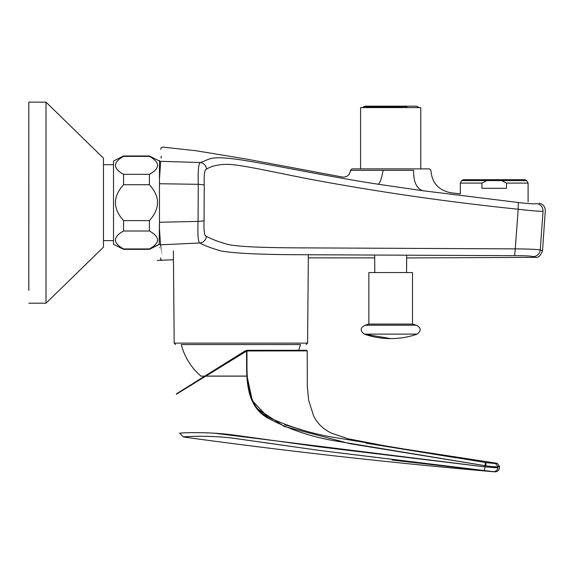 <?xml version="1.0" encoding="UTF-8"?>
<svg xmlns="http://www.w3.org/2000/svg" width="574" height="574" viewBox="0 0 574 574"><rect width="100%" height="100%" fill="white"/><g stroke="black" fill="none" stroke-linecap="round" stroke-linejoin="round"><path stroke-width="0.86" d="M244.703 351.166L246.77 350.377L246.935 351.044C247.294 373.853 244.036 404.11 267.936 417.068C290.3 427.336 313.842 434.353 338.545 438.12L486.006 462.615L485.346 462.508L484.958 466.87L485.087 465.686L337.641 441.313C312.679 437.374 289.224 429.531 267.276 417.779C243.785 404.103 246.92 374.119 246.547 351.101L176.333 394.245L244.99 351.747L244.703 351.166L176.605 393.721L244.703 351.166M246.425 350.449L246.547 351.101L247.817 350.965L247.746 350.291L306.631 350.291L246.77 350.377M179.741 433.191L183.429 436.993C286.907 451.207 390.686 462.823 494.759 471.85C497.321 471.85 498.878 470.601 499.43 468.09L499.61 466.519L497.199 463.326L391.038 447.01L348.074 438.773L331.521 433.176C323.27 429.266 317.286 423.461 313.569 415.755L308.654 400.265L307.327 386.575L307.205 350.879L306.631 350.291L298.717 350.291L300.503 344.551L240.886 344.551L300.503 344.551M205.636 376.149L247.042 376.149L249.267 392.724L256.09 407.985L284.209 426.403L350.176 443.724L485.805 465.801C492.528 466.705 496.589 467.028 497.995 466.762C500.155 466.425 500.155 466.425 497.981 466.755L495.613 463.57C497.737 463.232 497.737 463.232 495.613 463.584L486.006 462.622L485.805 465.801M456.065 457.772L365.997 443.157M301.687 429.732L284.812 424.76M267.599 416.868L252.302 400.695L247.652 378.862M484.808 466.856L214.855 433.27M484.958 466.87L318.714 446.766L235.663 435.307C207.544 431.268 179.009 432.94 179.741 433.191C178.65 432.997 206.905 431.232 235.067 435.236L318.326 446.716L484.958 466.87A4.305 0.38 96 0 1 484.191 470.637L320.536 450.568L238.762 439.01C211.254 434.661 182.03 436.749 183.429 436.993C182.64 436.642 212.423 434.74 239.76 439.139L321.182 450.655L493.217 471.641C495.269 471.928 495.269 471.928 493.217 471.641A4.305 4.262 98.1 0 0 497.859 467.867L484.958 466.87M176.605 393.721L176.333 394.245L178.105 393.154M179.605 392.221L190.31 385.62M247.817 350.965L307.205 350.879L247.817 350.965M497.859 467.867C499.954 468.169 499.954 468.169 497.859 467.867L497.981 466.755M185.833 436.807L187.311 436.699M263.538 442.439L304.471 448.316M392.178 460.054L484.191 470.637M205.75 376.078L247.042 376.078M181.269 344.551L240.886 344.551L181.269 344.551C184.598 357.1 191.164 367.625 200.965 376.149L204.724 376.149M149.412 248.951L123.568 248.951L123.568 249.338L149.412 249.338L159.464 244.316L149.412 248.951C160.218 242.981 160.218 236.997 149.412 230.999L123.568 230.999L123.568 220.617L149.412 220.617L149.412 230.999M149.412 174.331L123.568 174.331L123.568 184.713L149.412 184.713L149.412 174.331C160.218 168.361 160.218 162.377 149.412 156.379L123.568 156.379L123.568 155.992L113.516 161.021L123.568 155.992L149.412 155.992L149.412 156.379M159.464 161.021L149.412 155.992L159.464 161.021L159.464 161.976L159.464 160.483C161.373 144.225 161.373 144.225 159.464 160.483M160.663 161.316C163.03 142.259 163.03 142.259 160.663 161.316L159.464 161.976L159.464 183.737L198.267 184.319C197.865 170.399 198.554 163.138 200.319 162.521L160.663 161.316L159.464 179.217L159.464 228.969L160.548 244.804L199.91 242.989C198.159 242.422 197.535 235.225 198.052 221.406L159.464 222.26L159.156 244.553M149.412 220.617C160.218 208.599 160.218 196.631 149.412 184.713M123.568 248.951C112.762 242.981 112.762 236.997 123.568 230.999M123.568 220.617C112.762 208.599 112.762 196.631 123.568 184.713M123.568 174.331C112.762 168.361 112.762 162.377 123.568 156.379M113.516 161.021L113.516 244.316L123.568 249.338M518.322 202.493L518.193 209.23C447.074 201.926 376.544 191.709 306.602 178.564C272.341 171.762 238.296 164.2 227.634 164.372C218.436 164.386 211.419 165.965 206.59 169.122C206.023 165.441 203.935 163.238 200.319 162.521C211.232 158.926 209.388 155.339 241.69 159.974C276.625 165.513 330.925 177.108 378.23 184.225C330.617 174.805 330.617 174.805 378.23 184.225C379.966 183.206 381.595 178.579 383.123 170.327L413.61 170.327C436.376 170.327 436.376 170.327 413.61 170.327C413.416 181.492 416.372 188.286 422.486 190.69C459.645 193.589 459.645 193.589 422.486 190.69L518.322 202.493C528.848 203.748 535.033 204.129 536.891 203.627C539.711 203.045 539.711 203.045 536.891 203.627C539.711 203.045 539.711 203.045 536.891 203.627C540.887 204.538 542.939 207.078 543.047 211.232C540.321 211.476 532.033 210.809 518.193 209.237L515.273 248.872C529.314 249.016 537.637 249.389 540.242 249.984L543.047 211.232C546.046 210.68 546.046 210.68 543.047 211.232M506.476 183.084L501.64 180.602L506.476 183.092L506.476 188.308L481.945 188.308L481.945 183.092L460.319 183.092L460.319 193.912L450.719 192.742C438.486 190.245 431.87 182.776 430.887 170.327L429.452 168.885L351.905 168.885L350.463 170.327L383.123 170.327M378.23 184.225L422.486 190.69M204.043 220.868L198.052 221.406L198.267 184.319L204.258 184.864L204.043 220.868C203.67 231.157 204.466 236.309 206.425 236.316C211.239 239.014 218.091 241.64 226.974 244.208C236.976 246.999 269.866 247.832 304.672 247.889L515.265 248.872L514.613 255.688L299.614 254.705C260.983 254.626 234.802 253.378 221.062 250.96C211.957 248.399 204.904 245.744 199.91 242.989C203.67 242.357 205.844 240.133 206.425 236.316M159.464 183.73L159.464 222.26M161.029 158.058L161.251 156.15M329.749 176.046L275.864 165.972M533.691 256.779L533.296 256.8C536.173 257.582 536.173 257.532 533.296 256.664C537.278 256.226 539.596 254.002 540.242 249.984C543.269 250.852 543.269 250.903 540.234 250.128M206.59 169.122C204.638 169.222 203.863 174.467 204.258 184.864M159.464 247.609C161.208 262.598 161.208 262.598 159.464 247.609M533.296 256.664C531.538 256.004 525.31 255.681 514.613 255.688M160.548 244.804C162.873 265.238 162.873 265.238 160.548 244.811L159.464 244.381M46.013 102.143L103.463 158.151L103.463 247.186L46.013 303.194L46.013 102.143L28.808 102.143L28.808 290.351M28.786 290.351L28.808 114.635M46.013 303.194L28.808 303.194M103.463 240.635L113.516 240.635M28.786 114.635L28.808 102.143M28.786 224.642L28.786 180.695M368.852 272.55L412.498 272.55L412.498 324.073L368.852 324.073L368.852 272.55M365.143 325.214L416.207 325.214L412.498 324.073A80.417 80.417 0 0 1 416.207 325.214C421.137 327.682 421.459 330.653 417.176 334.118L364.181 334.118C359.891 330.653 360.214 327.682 365.143 325.214A80.417 80.417 0 0 1 368.852 324.073M390.679 338.61L364.181 334.118A80.417 80.417 0 0 0 417.176 334.118M364.009 107.603L363.112 107.108L364.928 106.161L416.43 106.161L419.185 107.596M363.112 107.108L399.583 106.441L406.277 106.556L407.461 107.596M406.277 106.556L375.324 107.596M367.712 107.596L399.583 106.441M367.446 107.596L399.066 106.441M384.02 106.556L364.239 107.596M360.58 168.885L360.58 107.596L420.771 107.596L420.771 168.885M481.945 183.092L486.781 180.602L494.207 180.114L501.64 180.602L461.754 180.602L460.319 183.092M506.476 183.092L528.102 183.092L526.667 180.602L525.088 179.691L463.333 179.691L461.754 180.602M173.391 250.917L174.195 343.13L307.578 343.13L308.346 254.756M526.667 180.602L501.64 180.602M247.746 350.291L248.714 350.291L247.746 350.291M307.578 343.13L306.143 344.551M174.195 343.13L175.63 344.551M350.463 170.327C349.867 175.02 347.205 177.266 342.477 177.065M160.785 149.333L161.05 147.877L162.471 147.08L195.956 150.732L246.598 159.091L342.477 177.057M539.008 203.189C543.119 204.071 545.214 206.611 545.3 210.816L542.516 250.673C540.651 255.731 538.297 257.956 535.449 257.353M162.291 260.194C160.942 259.893 160.411 259.161 160.684 257.999M157.262 260.409L173.47 259.778M308.317 257.87L374.686 257.898M406.665 257.948L535.456 257.353M103.463 164.695L113.516 164.695M406.55 272.55L406.686 255.2M374.8 272.55L374.664 255.021M528.102 183.092L528.102 201.869"/></g></svg>
